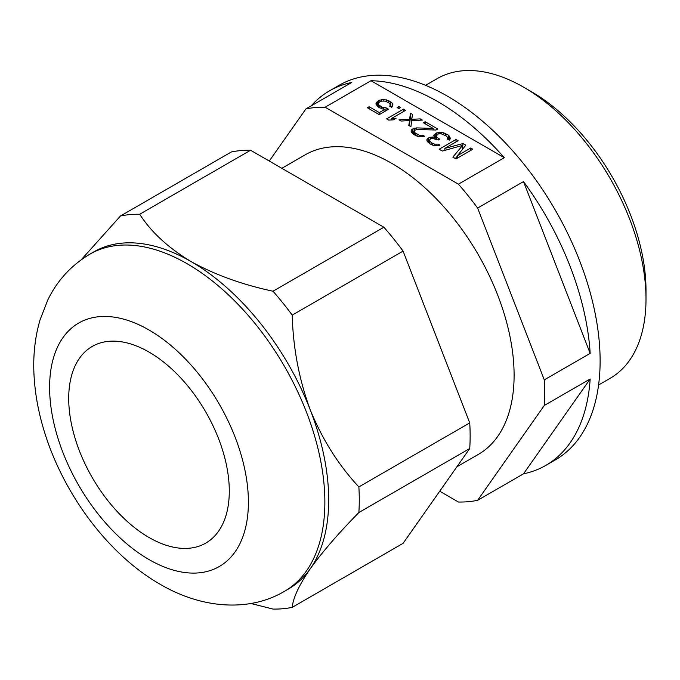 <?xml version="1.0" encoding="UTF-8"?>
<svg xmlns="http://www.w3.org/2000/svg" width="680" height="680" viewBox="0 0 680 680"><rect width="100%" height="100%" fill="white"/><g stroke="black" fill="none" stroke-linecap="round" stroke-linejoin="round"><path stroke-width="1.02" d="M425.578 85.323L437.155 78.633A173.009 99.892 60 0 1 523.659 87.201L531.31 91.613A162.197 93.644 60 0 1 646 290.267L646 299.098A173.009 99.892 60 0 1 610.164 378.301L598.587 384.99M149.005 352.07A113.543 65.552 -120 0 0 92.234 346.443A113.543 65.552 -120 0 0 74.826 437.427A113.543 65.552 -120 0 0 149.005 537.481A113.543 65.552 -120 0 0 205.768 543.108A113.543 65.552 -120 0 0 223.176 452.123A113.543 65.552 -120 0 0 149.005 352.07M81.226 259.769L120.487 215.976A216.266 124.865 -120 0 1 139.689 214.26C151.19 232.101 168.308 247.877 191.054 261.57A194.642 112.379 60 0 1 310.25 409.853A194.642 112.379 60 0 1 310.25 568.769A194.642 112.379 60 0 1 288.371 589.058L284.554 591.269A194.642 112.379 -120 0 0 314.389 435.302A194.642 112.379 -120 0 0 187.23 263.78A194.642 112.379 -120 0 0 89.913 254.142C71.4 265.14 57.384 280.364 47.872 299.803L40.026 319.923C34.995 337.254 32.989 355.521 34 374.74C34.858 391.544 37.74 408.57 42.645 425.816C60.792 490.458 106.59 553.63 160.2 584.307C202.028 608.846 249.492 612.178 284.554 591.269M89.913 254.142L93.738 251.931A194.642 112.379 -120 0 1 191.054 261.57C214.761 274.695 242.072 284.58 273.003 291.227A216.266 124.865 60 0 1 292.213 315.12C293.106 348.05 299.115 379.618 310.25 409.853C322.337 439.492 338.546 465.179 358.87 486.923A216.266 124.865 60 0 1 358.87 512.524C338.563 533.213 322.354 551.965 310.25 568.769C299.124 585.004 293.114 597.873 292.213 607.359A216.266 124.865 60 0 1 273.003 609.076L250.801 603.457M273.003 291.227L383.877 227.222A216.266 124.865 60 0 1 403.078 251.107L469.736 422.909A216.266 124.865 60 0 1 469.736 448.519L358.87 512.524M292.213 315.12L403.078 251.107M358.87 486.923L469.736 422.909M292.213 607.359L403.078 543.346L469.736 448.519M139.689 214.26L250.563 150.246A216.266 124.865 60 0 0 231.353 151.963L120.487 215.976M383.877 227.222L250.563 150.246M456.892 466.794L478.269 454.452A173.009 99.892 -120 0 0 504.789 315.809A173.009 99.892 -120 0 0 391.765 163.353A173.009 99.892 -120 0 0 305.26 154.785L281.834 168.308M439.722 491.223L458.422 502.027A216.266 124.865 -120 0 0 477.632 500.31L544.289 405.475A216.266 124.865 -120 0 0 544.289 379.874L590.163 353.379A216.266 124.865 -120 0 0 523.506 181.585L590.163 353.379M370.982 80.724L504.296 157.692A216.266 124.865 -120 0 0 437.639 101.549A216.266 124.865 -120 0 0 370.982 80.724L325.108 107.21L458.422 184.178A216.266 124.865 -120 0 1 477.632 208.071L544.289 379.874M325.108 107.21A216.266 124.865 -120 0 0 305.906 108.927L269.263 161.049M305.906 108.927L351.781 82.441A216.266 124.865 -120 0 0 329.511 90.84A216.266 124.865 -120 0 0 311.1 105.927M545.777 465.417A216.266 124.865 -120 0 0 590.163 378.99L523.506 473.824A216.266 124.865 -120 0 0 545.777 465.417L555.331 459.901A216.266 124.865 -120 0 0 588.481 286.603A216.266 124.865 -120 0 0 447.202 96.033A216.266 124.865 -120 0 0 339.065 85.323L329.511 90.84M504.296 157.692L458.422 184.178M477.632 208.071L523.506 181.585M590.163 378.99L544.289 405.475M523.506 473.824L477.632 500.31M463.004 143.556L444.856 148.376L458.099 140.726L455.991 139.51L439.169 149.226L442.323 151.045L462.613 145.401L452.837 157.114L455.991 158.933L472.812 149.226L470.713 148.01L457.47 155.66L465.808 145.18L463.004 143.556L462.613 148.078M441.6 132.447L436.637 132.881L434.12 134.742L433.755 135.762L434.792 137.19L432.31 137.003L428.757 137.836L426.955 139.281L426.929 140.913L429.709 143.76L433.219 145.375L438.175 145.758L439.952 145.129L438.2 144.118L434.664 144.143L432.548 143.335L429.751 141.312L429.42 140.284L430.508 138.847L432.642 138.431L438.277 140.029L439.713 139.204L436.56 136.977L436.228 135.949L438.387 133.892L440.869 133.68L446.148 135.889L447.882 137.726L447.5 139.154L449.25 140.165L450.347 138.32L448.281 135.065L443.717 132.838L441.6 132.447L441.6 133.816M417.223 129.523L435.982 130.024L437.767 128.996L425.153 121.712L423.368 122.74L433.177 128.409L416.543 127.891L412.267 129.149L411.188 130.178L411.162 131.809L413.593 134.453L417.8 136.476L422.756 136.85L424.532 136.23L422.781 135.218L419.245 135.235L414.332 132.405L414.375 130.364L417.223 129.523M409.589 120.572L408.799 125.485L410.899 126.701L411.714 120.564L422.348 120.088L420.249 118.872L411.74 119.34L412.539 114.427L410.44 113.212L409.615 119.348L398.981 119.825L401.089 121.04L409.589 120.572L409.453 125.868M405.526 110.381L403.427 109.166L386.605 118.872L388.705 120.088L393.312 119.858L396.176 118.201L391.57 118.439L405.526 110.381M400.622 107.542L398.871 106.53L397.077 107.567L398.837 108.579L400.622 107.542M388.552 109.251L386.096 107.84L381.863 107.049L378.717 104.814L378.377 103.793L379.474 101.949L381.616 101.116L385.161 101.099L389.019 102.909L390.397 104.95L389.674 106.182L391.774 107.397L392.887 104.728L392.207 103.097L388.705 100.666L383.775 99.467L378.802 100.317L376.278 102.578L375.896 104.014L377.969 106.862L382.185 108.885L385.007 109.276L379.287 112.582L369.121 106.718L367.327 107.746L379.245 114.631L388.552 109.251M444.856 148.376L444.856 150.339M457.47 155.66L457.47 158.083M470.713 148.01L470.713 150.441M457.47 155.983L455.328 158.55M462.613 145.401L462.613 149.192M455.991 139.51L455.991 141.941M436.228 137.538L434.792 138.524M429.42 142.018L428.188 142.579M448.613 139.799L447.882 139.247M414.001 132.795L412.403 133.484M411.885 118.465L410.44 117.623L409.589 123.769M391.875 107.228L390.397 106.054M378.377 104.975L377.009 106.029M438.065 132.464L438.065 134.088M439.833 132.251L439.833 133.68M443.717 132.838L443.717 134.555M445.476 133.441L445.476 135.507M448.281 135.065L448.281 139.476M449.327 136.077L449.327 140.08M450.015 137.3L450.015 139.247M447.865 138.542L447.882 137.726M436.228 135.949L436.228 139.034M436.56 136.977L436.56 139.128M438.311 138.397L438.311 140.012M429.42 140.284L429.42 143.54M429.751 141.312L429.751 143.786M431.146 142.528L431.146 144.483M432.548 143.335L432.548 145.087M434.664 144.143L434.664 145.647M436.433 144.339L436.433 145.767M438.2 144.118L438.2 145.741M426.955 139.281L426.955 140.972M428.043 138.252L428.043 142.469M428.757 137.836L428.757 142.256M430.542 137.215L430.542 138.847M432.31 137.003L432.31 138.49M434.792 137.19L434.792 138.626M434.12 134.742L434.12 136.281M435.208 133.714L435.208 138.125M436.637 132.881L436.637 135.26M414.001 131.385L414.001 134.691M414.332 132.405L414.332 134.886M415.726 133.62L415.726 135.583M417.129 134.436L417.129 136.187M419.245 135.235L419.245 136.739M421.005 135.43L421.005 136.867M422.781 135.218L422.781 136.841M411.188 130.178L411.188 131.869M412.267 129.149L412.267 133.382M412.99 128.732L412.99 133.153M414.766 128.112L414.766 130.135M416.543 127.891L416.543 129.659M433.177 128.409L433.177 129.948M425.153 121.712L425.153 123.777M409.615 119.348L409.615 123.76M410.44 113.212L410.44 117.623M411.74 119.34L411.74 120.564M420.249 118.872L420.249 120.181M403.427 109.166L403.427 111.588M391.57 118.439L391.57 119.944M398.871 106.53L398.871 108.553M383.622 107.653L383.622 109.081M386.096 107.84L386.096 110.67M369.121 106.718L369.121 108.783M379.287 112.582L379.287 114.606M385.007 109.276L385.007 111.299M376.278 102.578L376.278 104.933M377.366 101.141L377.366 105.561M378.802 100.317L378.802 102.722M381.293 99.688L381.293 101.218M383.775 99.467L383.775 100.946M386.597 99.858L386.597 101.592M388.705 100.666L388.705 102.731M390.813 101.881L390.813 106.292M392.207 103.097L392.207 106.666M390.397 104.95L390.397 106.599M378.377 103.793L378.377 107.1M378.717 104.814L378.717 107.296M379.763 105.834L379.763 107.899M381.863 107.049L381.863 108.757M523.659 87.201A173.009 99.892 60 0 1 646 299.098M149.005 559.555A140.573 81.158 -120 0 0 248.404 502.163A140.573 81.158 -120 0 0 149.005 329.995A140.573 81.158 -120 0 0 49.606 387.387A140.573 81.158 -120 0 0 149.005 559.555"/></g></svg>
